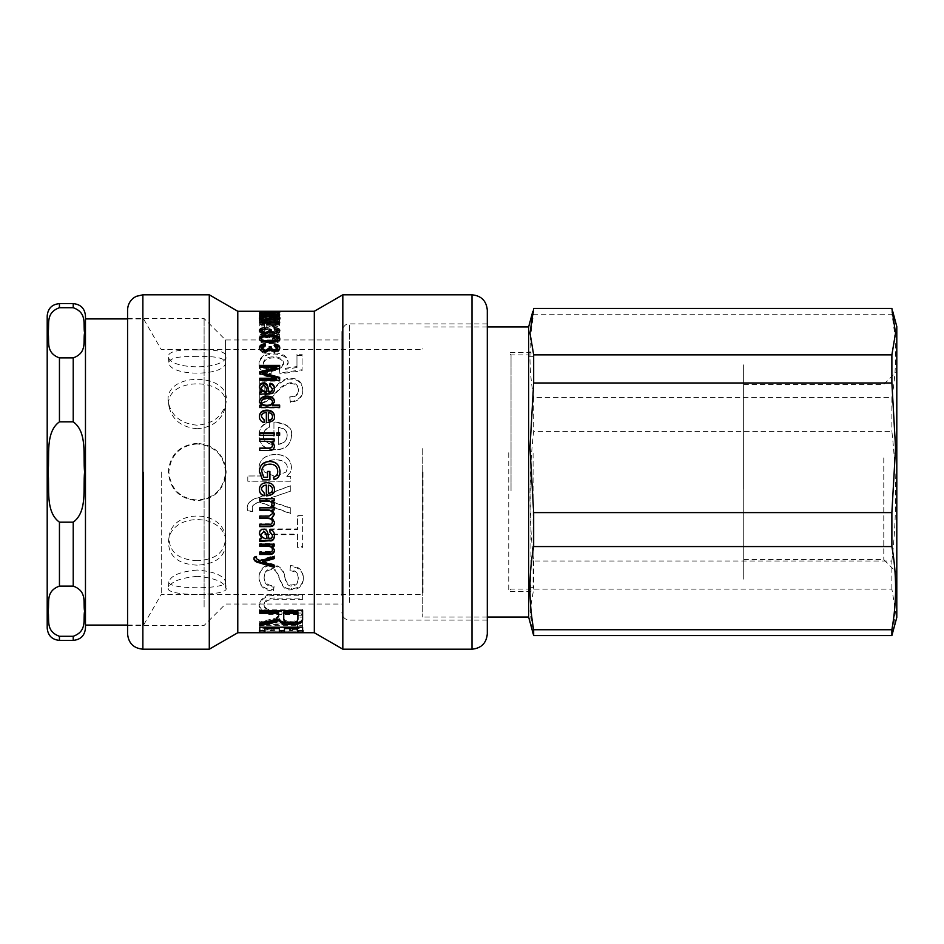<?xml version="1.0" encoding="UTF-8"?>
<svg xmlns="http://www.w3.org/2000/svg" width="944" height="944" viewBox="0 0 944 944"><rect width="100%" height="100%" fill="white"/><g stroke="black" fill="none" stroke-linecap="round" stroke-linejoin="round"><path stroke-width="0.71" stroke-dasharray="4.72 3.54" d="M262.479 561.149L274.161 564.477L274.161 567.379M253.936 558.435L254.184 556.677L256.497 556.464L256.272 557.633L259.73 560.17L274.161 555.603L274.161 558.636M274.161 564.477L274.161 565.362M262.479 561.196L262.479 562.046M274.161 555.603L274.161 556.417M259.73 560.17L259.73 561.019M256.497 556.464L256.497 557.279M254.184 556.677L254.184 557.491M253.912 557.998L253.912 558.824M272.12 545.42L274.468 549.786M259.753 546.34L259.753 543.484L274.161 543.484L274.161 546.128M259.753 554.47L259.753 551.567L268.521 551.567C271.27 551.532 272.556 550.659 272.368 548.983M274.48 549.42L274.48 550.163M272.12 545.467L272.12 546.175M274.161 543.484L274.161 544.169M259.753 543.484L259.753 544.169M259.753 551.567L259.753 552.334M268.356 485.204L268.356 493.429M268.356 493.228C271.199 492.744 272.568 491.423 272.486 489.275M259.399 489.476L259.399 489.393C259.576 485.004 262.054 482.738 266.845 482.596C271.66 482.703 274.208 484.933 274.48 489.275L274.48 489.346M264.391 493.134L261.417 489.393M266.338 495.919L266.338 485.063M269.901 471.434L269.901 479.847M273.441 477.121L273.441 477.121C276.309 476.39 277.737 474.502 277.737 471.434L277.737 471.434C277.453 466.655 274.81 464.247 269.795 464.224C264.473 464.483 261.795 466.902 261.783 471.493L263.836 477.239L267.53 477.239L267.53 471.434M274.48 445.71L274.48 445.839C274.326 449.356 272.379 450.972 268.627 450.701L259.753 450.701L259.753 448.046M274.161 438.925L274.161 441.379L272.12 441.426M272.368 445.344C272.438 442.901 270.857 441.65 267.624 441.603L259.753 441.603L259.753 438.925M279.648 432.859L279.648 435.597L276.887 435.597L276.887 432.859M274.161 432.859L274.161 435.597L259.753 435.597L259.753 432.859M272.486 402.427C272.285 400.162 270.444 399.029 266.951 399.029C263.305 399.218 261.453 400.386 261.417 402.522M279.648 405.106L279.648 407.973L259.753 407.973L259.753 405.259M274.468 401.861L272.521 405.059M261.582 405.896L259.411 401.955M259.753 407.973L259.753 407.348M279.648 407.973L279.648 407.348M274.48 402.203L274.48 401.53M259.399 402.297L259.399 401.625M261.582 405.849L261.582 405.212M277.737 339.875C277.878 338.436 275.152 337.728 269.571 337.728C263.954 337.728 261.228 338.448 261.417 339.887M279.672 339.274L279.754 339.887C279.754 342.33 276.368 343.557 269.571 343.592C262.751 343.51 259.364 342.283 259.399 339.887L259.494 339.25M279.754 339.887L279.754 338.625M259.399 339.887L259.399 338.625M279.625 331.179L279.754 331.84C279.483 333.562 277.76 334.495 274.574 334.66L270.515 333.315L265.63 335.167C261.736 334.943 259.659 333.846 259.399 331.887L259.529 331.226M277.737 331.863L274.138 330.211L274.574 329.126L277.064 329.515M272.863 333.173L276.521 333.138M269.429 331.981L269.429 331.191M264.733 333.822L266.291 333.834M262.279 329.409L265.004 329.019L265.347 330.105L261.417 331.887M270.515 333.315L270.515 331.981M270.574 333.315L270.574 331.981M279.754 331.84L279.754 330.494M274.138 330.211L274.138 328.854M269.17 331.167L269.17 329.822M265.347 330.105L265.347 328.736M259.399 331.887L259.399 330.542M279.648 325.798L279.648 325.019L266.751 325.019L266.751 324.028L264.497 324.028L264.497 325.019L259.753 325.019L259.753 325.975L264.497 325.975L264.497 329.586L266.751 329.586L279.648 325.798L279.648 324.394L259.753 324.382L259.753 323.414L279.648 323.414L279.648 324.382L279.648 322.966M259.753 324.382L259.753 322.966M279.648 323.414L279.648 321.987M259.753 323.414L259.753 321.987M279.707 318.848L279.99 319.544C279.908 320.925 277.925 321.68 274.031 321.833L273.807 321.019L277.63 319.579L274.669 318.329L271.483 319.627C271.022 321.054 268.981 321.869 265.37 322.046C261.677 321.928 259.683 321.161 259.399 319.745L259.647 318.978M271.683 317.916L277.619 317.963M261.866 317.904L266.149 317.503L266.373 318.128C263.246 318.234 261.712 318.765 261.783 319.721L265.17 321.22L268.108 320.358M273.807 321.019L273.807 319.568M274.031 321.833L274.031 320.394M279.99 319.544L279.99 318.081M266.373 318.128L266.373 316.641M266.149 317.503L266.149 316.653M259.399 319.745L259.399 318.281M279.648 316.641L259.753 316.641L279.648 316.641L279.648 315.154L279.648 316.087M261.417 316.83L269.571 315.992L277.737 316.83C277.878 317.432 275.152 317.739 269.571 317.762C263.954 317.739 261.228 317.432 261.417 316.83L261.417 315.331L269.571 314.494C275.223 314.482 277.949 314.765 277.737 315.343C277.878 315.945 275.152 316.264 269.571 316.275C263.954 316.264 261.228 315.945 261.417 315.331M277.737 316.83L277.737 315.343M269.571 318.388C276.403 318.34 279.79 317.821 279.754 316.83C279.754 315.921 276.368 315.485 269.571 315.52C262.751 315.497 259.364 315.933 259.399 316.83C259.399 317.833 262.798 318.352 269.571 318.388L269.571 316.913C276.403 316.854 279.79 316.334 279.754 315.331C279.754 314.423 276.368 313.974 269.571 314.01C262.751 313.998 259.364 314.435 259.399 315.331C259.399 316.346 262.798 316.877 269.571 316.913M279.754 316.83L279.754 315.331M259.399 316.83L259.399 315.331M270.574 320.11L265.63 319.037C261.736 319.119 259.659 319.78 259.399 321.019C259.588 322.211 261.453 322.907 265.004 323.131L265.347 322.282L261.417 321.019L265.571 319.78L269.429 320.96L269.17 321.503L274.633 320.04L277.737 321.031L274.138 322.199L274.574 323.037C278.032 322.73 279.766 322.069 279.754 321.054C279.483 319.957 277.76 319.379 274.574 319.32L270.574 320.11L270.574 318.647L265.63 317.573C261.736 317.656 259.659 318.317 259.399 319.568C259.588 320.759 261.453 321.479 265.004 321.692L265.347 320.842L261.417 319.568L265.571 318.317L269.429 319.509L269.17 320.063L274.633 318.576L277.737 319.579L274.138 320.759L274.574 321.609C278.032 321.302 279.766 320.63 279.754 319.603C279.483 318.494 277.76 317.904 274.574 317.857L270.574 318.647M270.515 320.11L270.515 318.647M279.754 321.054L279.754 319.603M274.574 323.037L274.574 321.609M274.138 322.199L274.138 320.759M277.737 321.031L277.737 319.579M271.317 321.408L271.317 319.969M269.17 321.503L269.17 320.063M269.429 320.96L269.429 319.509M261.417 321.019L261.417 319.568M265.347 322.282L265.347 320.842M265.004 323.131L265.004 321.692M259.399 321.019L259.399 319.568M278.279 427.467C284.404 428.458 287.365 431.231 287.177 435.762C286.823 440.801 283.861 443.68 278.279 444.388L278.279 427.042C284.404 428.045 287.365 430.83 287.177 435.408C286.823 440.506 283.861 443.409 278.279 444.128L278.279 427.042M291.484 435.762C292.758 428.151 286.917 423.679 273.937 422.346L273.937 444.695C266.987 443.94 263.459 440.883 263.352 435.491C263.341 431.644 265.465 429.024 269.736 427.656L269.075 422.534C262.479 424.293 259.116 428.611 259.01 435.491C259.388 444.801 264.721 449.627 275.034 449.946C285.395 449.686 290.882 444.954 291.484 435.762L291.484 435.408C292.758 427.726 286.917 423.207 273.937 421.874L273.937 444.435C266.987 443.68 263.459 440.577 263.352 435.149C263.341 431.255 265.465 428.611 269.736 427.231L269.075 422.062C262.479 423.832 259.116 428.198 259.01 435.149C259.388 444.541 264.721 449.403 275.034 449.733C285.395 449.474 290.882 444.695 291.484 435.408M283.766 611.972L283.766 618.709M283.766 617.305C283.578 619.996 285.949 621.317 290.894 621.258C295.189 621.4 297.537 620.267 297.915 617.86L297.915 619.264M297.915 617.86L297.915 611.972M259.753 613.317L259.753 609.199L302.611 609.199L302.611 619.17M259.753 632.409L259.753 622.025L276.108 617.954L278.669 614.957L278.669 611.972M302.611 609.199L302.611 610.52M259.753 609.199L259.753 610.52M278.669 614.957L278.669 616.326M259.753 622.025L259.753 623.465M279.341 632.22L279.341 627.087L264.839 627.087L264.839 632.409M297.561 632.338L297.561 627.087L284.427 627.087L284.427 632.22M259.753 627.205L259.753 625.719L302.611 625.719L302.611 632.338M302.611 625.719L302.611 627.205M274.798 628.763L273.347 627.689C263.754 628.409 258.975 629.318 259.01 630.403L266.739 631.206L295.625 631.206L303.354 630.391C303.26 629.365 299.095 628.515 290.858 627.843L289.525 628.869C295.496 629.247 298.481 629.754 298.493 630.403C298.009 631.088 292.357 631.359 281.536 631.194C269.689 631.324 263.801 631.076 263.86 630.45C263.848 629.695 267.494 629.141 274.798 628.763L274.798 630.273L273.347 629.188C263.754 629.919 258.975 630.828 259.01 631.925L266.739 632.74M273.347 627.689L273.347 629.188M263.86 630.45L263.86 631.973C263.848 631.217 267.494 630.651 274.798 630.273M273.288 632.704L263.86 631.973M298.493 630.403L298.493 631.925L289.336 632.704M289.525 628.869L289.525 630.38C295.496 630.757 298.481 631.276 298.493 631.925M290.858 627.843L290.858 629.329L289.525 630.38M303.354 630.391L303.354 631.925C303.26 630.875 299.095 630.014 290.858 629.329M295.625 632.74L303.354 631.925M259.01 630.403L259.01 631.925M302.611 615.736L297.561 615.736L297.561 621.211L259.753 621.211L259.753 623.075L297.561 623.075L297.561 626.887L302.611 626.887L302.611 615.736L302.611 617.116L297.561 617.116L297.561 622.651L259.753 622.651L259.753 624.527L297.561 624.527L297.561 628.374L302.611 628.374L302.611 617.116M297.561 615.736L297.561 617.116M302.611 626.887L302.611 628.374M297.561 626.887L297.561 628.374M297.561 623.075L297.561 624.527M259.753 623.075L259.753 624.527M259.753 621.211L259.753 622.651M297.561 621.211L297.561 622.651M302.611 594.578L277.807 594.578C268.049 593.257 261.783 596.573 259.01 604.514C261.004 611.476 267.27 614.32 277.807 613.045L302.611 613.045L302.611 610.355L277.925 610.355C269.937 611.181 265.335 609.317 264.131 604.762C264.426 599.7 269.028 597.481 277.925 598.107L302.611 598.107L302.611 594.578L302.611 595.747L277.807 595.747C268.049 594.425 261.783 597.764 259.01 605.788C261.004 612.821 267.27 615.689 277.807 614.402L302.611 614.402L302.611 611.688L277.925 611.688C269.937 612.526 265.335 610.638 264.131 606.048C264.426 600.927 269.028 598.697 277.925 599.322L302.611 599.322L302.611 595.747M302.611 598.107L302.611 599.322M264.131 604.762L264.131 606.048M302.611 610.355L302.611 611.688M302.611 613.045L302.611 614.402M259.01 604.514L259.01 605.788M290.504 565.55L290.032 569.869C295.519 570.247 298.257 572.89 298.257 577.763C298.221 582.306 296.097 584.678 291.873 584.902C288.628 585.363 286.339 582.896 285.017 577.504C284.026 569.657 279.636 565.303 271.86 564.453C263.883 565.031 259.6 569.149 259.01 576.808C259.541 585.433 264.391 589.74 273.536 589.717L274.008 586.071C267.27 585.386 263.978 582.354 264.131 576.985C264.32 571.875 266.751 569.161 271.424 568.819C280.333 566.447 278.256 591.522 291.484 588.584C298.859 588.454 302.823 584.902 303.354 577.94C303.177 570.4 298.894 566.27 290.504 565.55L290.032 570.801C295.519 571.191 298.257 573.858 298.257 578.778C298.221 583.368 296.097 585.764 291.873 585.988C288.628 586.46 286.339 583.97 285.017 578.519C284.026 570.601 279.636 566.199 271.86 565.338C263.883 565.916 259.6 570.082 259.01 577.811C259.541 586.531 264.391 590.873 273.536 590.85L274.008 587.168C267.27 586.472 263.978 583.416 264.131 577.988C264.32 572.843 266.751 570.093 271.424 569.751C280.333 567.356 278.256 592.667 291.484 589.705C298.859 589.575 302.823 585.988 303.354 578.955C303.177 571.344 298.894 567.179 290.504 566.447M290.032 569.869L290.032 570.801M303.354 577.94L303.354 578.955M264.131 576.985L264.131 577.988M274.008 586.071L274.008 587.168M273.536 589.717L273.536 590.85M259.01 576.808L259.01 577.811M298.257 577.763L298.257 578.778M302.611 515.589L297.561 515.589L297.561 528.923L259.753 528.923L259.753 534.139L297.561 534.139L297.561 546.706L302.611 546.706L302.611 515.589L297.561 516.014L297.561 529.466L259.753 529.466L259.753 534.729L297.561 534.729L297.561 547.426L302.611 547.426L302.611 516.014M302.611 546.706L302.611 547.426M297.561 546.706L297.561 547.426M297.561 534.139L297.561 534.729M259.753 534.139L259.753 534.729M290.776 490.892L290.776 485.605L259.01 497.346C251.564 499.116 247.611 502.491 247.175 507.471L247.765 510.763L252.732 511.282L252.26 508.379C251.93 505.3 254.408 503.176 259.706 502.007L290.776 513.383L290.776 507.966L265.63 499.529L290.776 491.069L290.776 485.735L259.01 497.594C251.564 499.376 247.611 502.786 247.175 507.813L247.765 511.129L252.732 511.66L252.26 508.733C251.93 505.63 254.408 503.482 259.706 502.291L290.776 513.784L290.776 508.309L265.63 499.789L290.776 491.069M275.07 476.46L264.355 472L263.352 468.153C263.376 462.961 267.423 460.153 275.495 459.787C283.271 460.117 287.224 462.855 287.365 468L286.103 472L275.07 476.46L264.355 472L263.352 468.153C263.376 462.867 267.423 460.047 275.495 459.669C283.271 459.999 287.224 462.772 287.365 467.964L286.103 472L275.07 476.496M286.787 476.425L290.622 472L291.484 467.54C290.905 459.15 285.584 454.807 275.495 454.489C264.957 455.173 259.458 459.645 259.01 467.882L259.848 472L262.998 475.953L247.8 475.953L247.8 481.145L290.776 481.145L290.776 476.425L286.787 476.342L290.622 472L291.484 467.492C290.905 459.032 285.584 454.642 275.495 454.324C264.957 455.02 259.458 459.527 259.01 467.846L259.848 472L262.998 475.988L247.8 475.988L247.8 481.239L290.776 481.239L290.776 476.46L286.787 476.46M264.839 379.063L259.753 379.063L259.753 403.241C263.99 403.737 269.547 400.232 276.403 392.728C281.005 387.241 285.879 384.173 291.012 383.535C295.673 383.819 298.174 386.084 298.493 390.32C298.493 394.734 295.602 397.141 289.796 397.554L290.422 402.333C298.587 401.306 302.729 397.271 302.847 390.226C302.151 382.969 298.174 379.287 290.894 379.169C286.327 378.273 279.766 382.367 271.223 391.453L264.839 396.775L264.839 378.178L259.753 378.178L259.753 402.581C263.99 403.088 269.547 399.548 276.403 391.972C281.005 386.426 285.879 383.323 291.012 382.686C295.673 382.969 298.174 385.258 298.493 389.542C298.493 393.99 295.602 396.421 289.796 396.846L290.422 401.66C298.587 400.634 302.729 396.551 302.847 389.435C302.151 382.119 298.174 378.402 290.894 378.273C286.327 377.376 279.766 381.506 271.223 390.686L264.839 396.043L264.839 378.178M259.753 379.063L259.753 378.178M264.839 396.775L264.839 396.043M302.847 390.226L302.847 389.435M290.422 402.333L290.422 401.66M289.796 397.554L289.796 396.846M298.493 390.32L298.493 389.542M259.753 403.241L259.753 402.581M296.971 367.535L285.525 369.281L288.191 363.275C287.778 357.599 283.153 354.507 274.326 354.024C264.957 354.248 259.848 357.646 259.01 364.219C259.057 370.001 263.057 373.47 270.999 374.65L271.424 370.378C266.019 369.552 263.329 367.499 263.352 364.219C263.883 360.148 267.376 358.036 273.819 357.847C280.061 358.059 283.294 360.207 283.53 364.301L279.412 370.107L280.002 373.942L302.068 370.709L302.068 355.381L296.971 355.381L296.971 367.535L296.971 366.532L285.525 368.29L288.191 362.225C287.778 356.502 283.153 353.386 274.326 352.891C264.957 353.115 259.848 356.549 259.01 363.18C259.057 369.01 263.057 372.526 270.999 373.718L271.424 369.399C266.019 368.561 263.329 366.484 263.352 363.18C263.883 359.074 267.376 356.938 273.819 356.749C280.061 356.962 283.294 359.133 283.53 363.263L279.412 369.128L280.002 372.998L302.068 369.729L302.068 354.26L296.971 354.26L296.971 366.532M285.525 369.281L285.525 368.29M296.971 355.381L296.971 354.26M302.068 355.381L302.068 354.26M302.068 370.709L302.068 369.729M280.002 373.942L280.002 372.998M279.412 370.107L279.412 369.128M283.53 364.301L283.53 363.263M263.352 364.219L263.352 363.18M271.424 370.378L271.424 369.399M270.999 374.65L270.999 373.718M259.01 364.219L259.01 363.18M288.191 363.275L288.191 362.225M279.754 335.899L259.753 335.899L259.753 337.161L275.318 337.161L272.368 339.816L274.739 339.816L279.754 336.713L279.754 334.589L259.753 334.589L259.753 335.863L259.753 334.589M279.754 336.713L279.754 334.589M274.739 339.816L274.739 338.542L279.754 335.415M272.368 339.816L272.368 338.542L274.739 338.542M275.318 337.161L275.318 335.863L272.368 338.542M259.753 337.161L259.753 335.863L275.318 335.863M262.526 330.884L259.753 330.884L259.753 332.182L262.526 332.182L262.526 329.527L259.753 329.527L259.753 330.837L262.526 330.837L262.526 329.527M259.753 330.884L259.753 329.527M262.526 332.182L262.526 330.837M259.753 332.182L259.753 330.837M266.751 325.975L275.742 325.975L266.751 328.536L266.751 324.571L275.742 324.571L266.751 327.155L266.751 324.571M266.751 328.536L266.751 327.155M264.497 324.028L264.497 322.6L264.497 323.615L259.753 323.615L259.753 324.571L264.497 324.571L264.497 328.217L279.648 324.394L279.648 323.615L266.751 323.615L266.751 322.6L264.497 322.6M266.751 324.028L266.751 322.6M266.751 325.019L266.751 323.615M279.648 325.019L279.648 323.615M266.751 329.586L266.751 328.217M264.497 329.586L264.497 328.217M264.497 325.975L264.497 324.571M259.753 325.975L259.753 324.571M259.753 325.019L259.753 323.615M264.497 325.019L264.497 323.615M277.029 314.423L271.719 314.588L272.958 314.069L266.515 313.408L259.399 314.151L264.969 315.095L261.417 314.151L266.279 313.668L270.786 314.151L269.158 315.025L279.4 314.718L279.4 313.502L277.029 313.502L277.029 314.423L277.029 312.912L271.719 313.066L272.958 312.547L266.515 311.886L259.399 312.629L264.969 313.585L261.417 312.629L266.279 312.145L270.786 312.641L269.158 313.514L279.4 313.207L279.4 311.98L277.029 311.98L277.029 312.912M271.719 314.588L271.719 313.066M277.029 313.502L277.029 311.98M279.4 313.502L279.4 311.98M279.4 314.718L279.4 313.207M269.158 315.025L269.158 313.514M268.875 314.659L268.875 313.148M270.786 314.151L270.786 312.641M261.417 314.151L261.417 312.629M265.17 314.682L265.17 313.172M264.969 315.095L264.969 313.585M259.399 314.151L259.399 312.629M272.958 314.069L272.958 312.547M268.19 312.83L265.736 312.83L268.19 312.853L268.19 311.296L268.19 312.853L265.736 312.794L265.736 311.331L268.19 311.331M265.736 312.83L265.736 311.331M267.895 314.588L277.571 314.116L267.895 313.727L267.895 314.588L267.895 313.514M267.895 313.727L267.895 312.204M267.895 313.467L279.648 314.305L259.753 315.603L265.807 314.706L265.807 313.644L259.753 313.219L265.807 313.396M259.753 315.603L259.753 314.104M265.807 314.706L265.807 312.122M259.753 315.084L259.753 313.573M279.695 348.289L279.754 348.867C279.483 351.144 277.76 352.395 274.574 352.584L270.515 350.814L265.63 353.257C261.736 352.962 259.659 351.522 259.399 348.938L259.458 348.336M277.737 348.902L274.138 346.684L274.574 345.197M269.429 349.044L269.429 347.994M265.004 345.044L265.347 346.519L261.417 348.938M270.515 350.814L270.515 349.646M270.574 350.814L270.574 349.646M279.754 348.867L279.754 347.675M274.138 346.684L274.138 345.469M269.17 347.97L269.17 346.778M265.347 346.519L265.347 345.315M259.399 348.938L259.399 347.746M279.648 377.423L279.648 381.152L259.753 381.152L259.753 378.237M279.648 365.399L279.648 369.364L262.621 373.73L262.621 372.738M276.686 368.337L259.753 368.278L259.753 365.399M276.415 379.134L259.753 374.532L259.753 371.735M259.753 381.152L259.753 380.267M279.648 381.152L279.648 380.267M279.648 369.364L279.648 368.384M259.753 368.278L259.753 367.287M276.686 368.278L276.686 367.287M259.753 374.532L259.753 373.6M276.415 379.087L276.415 378.19M266.975 392.197C266.739 388.999 265.63 386.898 263.624 385.907L261.335 388.338M274.48 389.152L274.48 389.53C274.208 393.377 272.403 394.97 269.064 394.309L259.753 394.993L259.753 392.008M272.486 389.223L269.854 385.27M261.535 392.338L259.423 387.429M259.753 394.993L259.753 394.25M274.48 389.53L274.48 388.739M269.736 386.072L269.736 385.246M259.399 387.842L259.399 387.028M272.486 416.977C272.32 414.735 270.94 413.46 268.356 413.153L268.356 420.729M274.48 416.693L274.48 416.977C275.082 420.41 272.356 422.452 266.338 423.089L266.338 413.024C263.105 413.342 261.476 414.699 261.417 417.095M264.332 420.623L264.084 422.995C261.016 422.169 259.458 420.198 259.399 417.095L259.411 416.823M271.99 500.969L274.48 503.836M259.753 501.134L259.753 498.479L274.161 498.479L274.161 500.922M271.612 505.347L271.99 503.565M271.955 517.701L274.48 522.162M272.155 510.031L274.48 514.008M259.753 510.22L259.753 507.494L274.161 507.494L274.161 509.972M259.753 518.492L259.753 515.707L269.123 515.707L272.368 513.312M259.753 526.622L259.753 523.802L268.839 523.802C270.904 524.144 272.073 523.342 272.368 521.383M261.335 533.785C261.181 536.251 262.774 537.632 266.102 537.903L266.975 537.903M269.807 531.33L270.043 529.1C273.005 529.608 274.48 531.602 274.48 535.071L274.48 535.39M259.411 533.537L259.399 533.254C259.541 530.339 260.933 528.829 263.565 528.711C265.996 528.546 267.494 530.28 268.061 533.926L268.898 537.903C271.14 538.399 272.332 537.337 272.486 534.741M259.753 541.478L259.753 538.517L261.535 538.056M274.48 535.071L274.48 535.685M268.898 537.903L268.898 538.54M268.061 533.926L268.061 534.528M259.399 533.254L259.399 533.844M259.753 538.517L259.753 539.154M314.328 632.74L314.328 311.26M237.782 632.74L237.782 311.26M127.57 633.884L127.57 310.116M209.285 649.189L209.285 294.811M127.57 607.051L127.57 318.541L127.57 607.051M487.305 310.116L487.305 633.884M342.825 649.189L342.825 294.811M487.305 602.331L487.305 323.898L487.305 602.331M341.881 595.605L341.881 331.545L341.881 595.605M341.881 588.195L341.881 339.97L341.881 588.195M225.545 588.195L225.545 339.97L225.545 588.195M204.105 607.051L204.105 318.541L204.105 607.051M743.636 489.287L743.636 364.844L743.636 489.287M197.225 443.928C180.044 445.533 170.593 454.89 168.846 472C170.593 489.11 180.044 498.467 197.225 500.072C214.394 498.467 223.846 489.11 225.592 472C223.846 454.89 214.394 445.533 197.225 443.928M197.225 356.62C179.655 355.982 170.203 357.87 168.858 362.248C168.268 376.762 226.171 376.762 225.581 362.248C224.235 357.87 214.784 355.982 197.225 356.62M197.225 428.753C181.661 427.313 172.28 419.997 169.059 406.805C162.734 376.172 231.705 376.172 225.38 406.805C222.159 419.997 212.778 427.313 197.225 428.753M197.225 560.665C178.392 559.745 169.011 551.921 169.059 537.195C171.419 508.993 223.02 508.993 225.38 537.195C225.427 551.921 216.046 559.745 197.225 560.665M197.225 570.034C180.434 571.533 170.982 575.439 168.858 581.752C166.203 589.74 228.236 589.74 225.581 581.752C223.457 575.439 214.005 571.533 197.225 570.034M422.251 472L422.251 595.227L422.251 472M423.018 472L423.018 594.46L423.018 472M892.776 632.421L895.549 610.945L891.879 589.127L533.667 589.127L529.997 610.945L532.758 632.421M891.879 561.019C896.824 517.808 896.824 474.608 891.879 431.396L533.667 431.396C528.723 474.608 528.723 517.808 533.667 561.019L891.879 561.019L891.879 589.127M891.879 397.436C896.824 369.718 896.824 341.999 891.879 314.269L533.667 314.269C528.723 341.999 528.723 369.718 533.667 397.436L891.879 397.436L891.879 431.396M528.64 326.954L528.64 617.046M533.667 308.417L533.667 314.269M533.667 397.436L533.667 431.396M533.667 561.019L533.667 589.127M891.879 308.417L891.879 314.269M896.8 326.577L896.8 617.423M422.251 448.601L422.251 617.046L422.251 448.601M883.785 457.864L883.785 559.603L883.785 457.864M896.8 455.763L896.8 572.607L896.8 455.763M743.719 457.864L743.719 559.603L743.719 457.864M743.719 454.713L743.719 579.156L743.719 454.713M197.225 576.371C180.08 577.87 170.427 581.811 168.268 588.218C165.542 596.502 228.896 596.502 226.171 588.218C224.011 581.811 214.359 577.87 197.225 576.371M197.225 565.173C177.991 564.205 168.41 556.193 168.469 541.136C170.876 512.415 223.563 512.415 225.97 541.136C226.029 556.193 216.447 564.205 197.225 565.173M197.225 425.213C181.331 423.75 171.749 416.304 168.469 402.864C162.014 371.499 232.425 371.499 225.97 402.864C222.69 416.304 213.108 423.75 197.225 425.213M197.225 349.905C179.277 349.315 169.637 351.274 168.268 355.782C167.654 370.473 226.784 370.473 226.171 355.782C224.802 351.274 215.161 349.315 197.225 349.905M197.225 443.326C179.679 444.978 170.026 454.536 168.256 472C170.026 489.464 179.679 499.022 197.225 500.674C214.76 499.022 224.412 489.464 226.182 472C224.412 454.536 214.76 444.978 197.225 443.326M59.448 307.709C45.076 312.901 49.725 324.736 48.097 332.795C49.725 340.855 45.076 352.702 59.448 357.894L73.219 357.894C87.591 352.702 82.942 340.855 84.582 332.795C82.942 324.736 87.591 312.901 73.219 307.709L59.448 307.709L59.448 303.614M59.448 421.815C45.076 432.199 49.725 455.881 48.097 472C49.725 488.119 45.076 511.801 59.448 522.185L73.219 522.185C87.591 511.801 82.942 488.119 84.582 472C82.942 455.881 87.591 432.199 73.219 421.815L59.448 421.815L59.448 357.894M59.448 586.106C45.076 591.298 49.725 603.145 48.097 611.205C49.725 619.264 45.076 631.099 59.448 636.291L73.219 636.291C87.591 631.099 82.942 619.264 84.582 611.205C82.942 603.145 87.591 591.298 73.219 586.106L59.448 586.106L59.448 522.185M85.467 315.862L85.467 628.138M47.2 628.138L47.2 315.862M85.467 472L85.467 625.081L85.467 472M143.571 472L143.571 625.081L143.571 472M161.247 472L161.247 594.46L161.247 472M530.941 452.742L530.941 591.404L530.941 452.742M508.745 452.742L508.745 591.404L508.745 452.742M533.1 453.344L533.1 587.664L533.1 453.344M511.034 490.892L511.034 354.897L511.034 490.892M528.64 472L528.64 589.103L528.64 472M265.476 561.904L265.476 562.766M268.521 551.567L268.521 552.334M266.951 399.029L266.951 398.321M269.571 337.728L269.571 336.442M269.571 343.592L269.571 342.353M274.574 334.66L274.574 333.338M265.63 335.167L265.63 333.857M274.48 317.703L274.48 316.842M265.17 321.22L265.17 320.606M265.37 322.046L265.37 320.606M271.483 319.627L271.483 318.163M274.669 318.329L274.669 316.842M269.571 317.762L269.571 316.275M269.571 315.992L269.571 314.494M269.571 315.52L269.571 314.01M274.574 319.32L274.574 317.857M274.633 320.04L274.633 318.576M265.571 319.78L265.571 318.317M265.63 319.037L265.63 317.573M290.894 621.258L290.894 622.698M281.536 631.194L281.536 632.681M281.489 631.158L281.489 632.681M277.807 594.578L277.807 595.747M277.925 598.107L277.925 599.322M277.925 610.355L277.925 611.688M277.807 613.045L277.807 614.402M291.484 588.584L291.484 589.705M271.424 568.819L271.424 569.751M271.86 564.453L271.86 565.338M285.017 577.504L285.017 578.519M291.873 584.902L291.873 585.988M271.223 391.453L271.223 390.686M290.894 379.169L290.894 378.273M291.012 383.535L291.012 382.686M276.403 392.728L276.403 391.972M273.819 357.847L273.819 356.749M274.326 354.024L274.326 352.891M266.279 313.668L266.279 312.145M266.515 313.408L266.515 311.886M273.866 313.974L273.866 312.464M274.574 352.584L274.574 351.439M265.63 353.257L265.63 352.112M265.571 372.974L265.571 372.03M263.624 385.907L263.624 385.081M265.771 394.309L265.771 393.565M269.064 394.309L269.064 393.565M266.102 537.903L266.102 538.54M268.403 536.015L268.403 536.629M142.874 294.811L142.874 649.189M472 649.189L472 294.811M349.54 602.331L349.54 323.898L349.54 602.331M73.219 640.386L73.219 636.291M73.219 586.106L73.219 522.185M73.219 421.815L73.219 357.894M73.219 307.709L73.219 303.614M59.448 636.291L59.448 640.386M266.739 631.206L295.625 631.206M487.305 620.102L349.54 620.102C344.926 619.701 342.377 617.14 341.881 612.455M487.305 323.898L349.54 323.898C345.929 323.438 343.38 325.987 341.881 331.545M127.57 625.459L204.105 625.459L225.545 604.03L341.881 604.03M127.57 318.541L204.105 318.541L225.545 339.97L341.881 339.97M127.57 318.919L143.571 318.919L161.247 349.54L423.018 349.54L422.251 348.773M127.57 625.081L143.571 625.081L161.247 594.46L423.018 594.46L422.251 595.227M743.719 559.603L883.785 559.603L896.8 572.607M743.719 384.397L883.785 384.397L896.8 371.393M487.305 326.954L422.251 326.954M487.305 617.046L422.251 617.046M168.858 581.752L168.268 588.218M225.581 581.752L226.171 588.218M169.059 537.195L168.469 541.136M225.38 537.195L225.97 541.136M225.38 406.805L225.97 402.864M169.059 406.805L168.469 402.864M225.581 362.248L226.171 355.782M168.858 362.248L168.268 355.782M528.64 356.336L533.1 356.336L530.941 352.596L508.745 352.596L511.034 354.897L528.64 354.897M528.64 587.664L533.1 587.664L530.941 591.404L508.745 591.404L511.034 589.103L528.64 589.103"/><path stroke-width="1.42" d="M274.161 557.81L262.479 561.149L262.479 562.046L274.161 565.362L274.161 567.379L259.399 562.86C255.942 562.176 254.113 560.83 253.912 558.824L254.184 557.491L256.497 557.279L256.272 558.459L259.73 561.019L274.161 556.417L274.161 558.636L262.479 561.999M256.497 556.464L256.272 558.459M274.161 566.471L259.399 561.999C255.942 561.314 254.113 559.981 253.912 557.998M259.399 561.999L259.399 562.86M259.517 562.01L259.517 562.872M274.48 549.42C274.326 552.511 272.379 553.927 268.627 553.68L259.753 553.68M274.161 545.42L272.12 545.42L272.12 546.175L274.48 550.163C274.326 553.29 272.379 554.718 268.627 554.47L259.753 554.47L259.753 552.334L268.521 552.334C271.27 552.287 272.556 551.426 272.368 549.727C272.438 547.52 270.857 546.387 267.624 546.34L259.753 546.34L259.753 544.169L274.161 544.169L274.161 546.128L272.12 546.128M272.368 549.727L272.368 548.983C272.438 546.8 270.857 545.679 267.624 545.632L259.753 545.632M268.356 485.334L268.356 493.429C271.199 492.945 272.568 491.612 272.486 489.44C272.32 487.033 270.94 485.664 268.356 485.334L268.356 485.204C270.94 485.535 272.32 486.892 272.486 489.275L272.486 489.44M274.48 489.275C275.082 492.898 272.356 495.034 266.338 495.683M264.391 493.134L264.084 495.6C261.016 494.739 259.458 492.674 259.399 489.393M266.338 485.181L266.338 485.063C263.105 485.405 261.476 486.856 261.417 489.393L264.391 493.334L264.084 495.824C261.016 494.963 259.458 492.874 259.399 489.57C259.576 485.133 262.054 482.844 266.845 482.703C271.66 482.809 274.208 485.063 274.48 489.44C275.082 493.098 272.356 495.258 266.338 495.919L266.338 485.181C263.105 485.535 261.476 486.998 261.417 489.57M269.901 479.776L262.526 479.776L259.399 471.611C259.718 465.227 263.128 461.864 269.63 461.533C276.026 461.616 279.483 464.92 279.99 471.434C279.99 475.859 278.032 478.525 274.102 479.469L273.441 477.121M274.102 479.469L273.441 477.18C276.309 476.437 277.737 474.525 277.737 471.434L277.737 471.434C277.453 466.607 274.81 464.177 269.795 464.153C264.473 464.413 261.795 466.855 261.783 471.481L263.836 477.286L267.53 477.286L267.53 471.434L269.901 471.434L269.901 479.847L262.526 479.847L259.399 471.611C259.718 465.156 263.128 461.769 269.63 461.427C276.026 461.51 279.483 464.849 279.99 471.434L279.979 472M267.53 471.434L269.901 471.434M279.99 471.434L279.99 471.434C279.99 475.894 278.032 478.596 274.102 479.54M259.753 448.282L268.521 448.282C271.27 448.223 272.556 447.244 272.368 445.344L272.368 445.084C272.438 442.618 270.857 441.367 267.624 441.308L259.753 441.308L259.753 438.925L274.161 438.925L274.161 441.084L272.12 441.426L274.48 445.839M259.753 439.243L274.161 439.243M272.12 441.131L274.48 445.592C274.326 449.143 272.379 450.772 268.627 450.5L259.753 450.5L259.753 448.046L268.521 448.046C271.27 447.999 272.556 447.008 272.368 445.084M276.887 433.237L279.648 433.39M279.648 435.243L276.887 435.243L276.887 432.859L279.648 432.859L279.648 435.243M259.753 433.237L274.161 433.237M274.161 435.243L259.753 435.243L259.753 432.859L274.161 432.859L274.161 435.243M272.486 401.755L272.486 402.427C272.32 404.728 270.409 405.896 266.739 405.944C263.175 405.755 261.405 404.61 261.417 402.522L261.417 401.849C261.405 403.961 263.175 405.118 266.739 405.306C270.409 405.259 272.32 404.079 272.486 401.755C272.285 399.465 270.444 398.321 266.951 398.321C263.305 398.521 261.453 399.701 261.417 401.849M272.521 405.696L279.648 405.743M259.399 402.297C259.683 398.899 262.208 397.07 266.951 396.822C271.789 396.987 274.303 398.781 274.48 402.203M259.753 405.896L261.582 405.896L261.582 405.212L259.399 401.625C259.683 398.191 262.208 396.35 266.951 396.102C271.789 396.268 274.303 398.073 274.48 401.53L272.521 405.106L279.648 405.106L279.648 407.348L259.753 407.348L259.753 405.259L261.582 405.259M272.521 405.743L272.521 405.106M277.737 338.601L277.737 339.875C277.949 341.374 275.223 342.129 269.571 342.129C263.966 342.117 261.252 341.362 261.417 339.887L261.417 338.625C261.252 340.111 263.966 340.867 269.571 340.89C275.223 340.878 277.949 340.111 277.737 338.601C277.878 337.15 275.152 336.43 269.571 336.442C263.954 336.43 261.228 337.161 261.417 338.625M259.399 339.887C259.399 337.551 262.798 336.394 269.571 336.418C276.403 336.43 279.79 337.586 279.754 339.887M269.571 335.12C276.403 335.132 279.79 336.3 279.754 338.625C279.754 341.079 276.368 342.33 269.571 342.353C262.751 342.283 259.364 341.032 259.399 338.625C259.399 336.253 262.798 335.085 269.571 335.12L269.571 336.418M277.064 329.515L279.625 331.179M276.521 333.138L277.737 330.518L274.138 328.854L274.574 327.757C278.032 328.099 279.766 329.008 279.754 330.494C279.483 332.229 277.76 333.173 274.574 333.338L270.515 331.981L265.63 333.857C261.736 333.621 259.659 332.512 259.399 330.542C259.588 328.831 261.453 327.863 265.004 327.639L265.347 328.736L261.417 330.542L265.571 332.536L269.429 330.636L269.17 329.822L271.317 329.952C270.987 331.084 272.084 331.792 274.633 332.087L277.737 330.518M269.17 331.167L271.317 331.309L272.863 333.173M261.417 330.542L261.417 331.887L265.571 333.857L269.429 331.981L269.429 330.636M259.529 331.226L262.279 329.409M274.574 328.89L274.574 327.757M271.317 331.309L271.317 329.952M265.004 328.772L265.004 327.639M279.648 322.966L259.753 322.966L259.753 321.987L279.648 321.987L279.648 322.966M277.619 317.963L279.707 318.848M268.108 320.358L271.683 317.916M266.149 316.653L266.149 316.028L266.373 316.641C263.246 316.747 261.712 317.29 261.783 318.258L261.936 320.205M259.647 318.978L261.866 317.904M277.512 320.004L277.63 318.116L274.669 316.842L271.483 318.163C271.022 319.603 268.981 320.429 265.37 320.606C261.677 320.476 259.683 319.709 259.399 318.281C259.647 316.747 261.901 315.992 266.149 316.028M261.783 318.258L265.17 319.768L274.48 316.216C277.914 316.216 279.743 316.842 279.99 318.081C279.908 319.473 277.925 320.24 274.031 320.394L273.807 319.568L277.63 318.116M279.648 315.154L259.753 315.154L279.648 314.588M297.915 613.317L297.915 611.972L283.766 611.972L283.766 618.709C283.578 621.423 285.949 622.745 290.894 622.698C295.189 622.839 297.537 621.695 297.915 619.264L297.915 613.317L283.766 613.317M302.611 617.765C302.953 621.447 299.047 623.252 290.894 623.182C284.333 623.264 280.474 621.884 279.341 619.028L271.424 621.907L259.753 624.244L259.753 623.465L276.108 619.358L278.669 616.326L278.669 613.317L259.753 613.317L259.753 610.52L302.611 610.52L302.611 619.17C302.953 622.887 299.047 624.704 290.894 624.633C284.333 624.716 280.474 623.323 279.341 620.444L271.424 623.347L259.753 625.707L259.753 623.465M278.669 613.317L278.669 611.972L259.753 611.972M279.223 619.028L279.223 620.444M279.341 619.028L279.341 620.444M264.839 630.875L259.753 630.875M284.427 630.686L279.341 630.686M302.611 630.816L297.561 630.816M264.839 632.409L259.753 632.409L259.753 627.205L302.611 627.205L302.611 632.338L297.561 632.338L297.561 628.586L284.427 628.586L284.427 632.22L279.341 632.22L279.341 628.586L264.839 628.586L264.839 632.409M264.839 627.205L264.839 628.586M279.341 627.205L279.341 628.586M284.427 627.205L284.427 628.586M297.561 627.205L297.561 628.586M289.336 632.704L273.288 632.704M314.328 632.74L314.328 311.26L237.782 311.26L237.782 632.74L314.328 632.74L342.825 649.189L472 649.189C481.298 648.28 486.396 643.183 487.305 633.884L487.305 310.116C486.396 300.817 481.298 295.72 472 294.811L472 649.189M267.895 313.514L277.571 312.594L267.895 312.204L267.895 313.078M265.807 313.396L267.895 313.467M279.648 312.783L259.753 314.104L265.807 313.196L265.807 312.122L259.753 311.685L279.648 312.417M274.48 345.504L274.574 345.197C278.032 345.669 279.766 346.896 279.754 348.867M269.17 347.97L271.317 348.147C270.987 349.634 272.084 350.578 274.633 350.967L277.737 348.902L277.737 347.711L274.138 345.469L274.574 343.97C278.032 344.454 279.766 345.693 279.754 347.675C279.483 349.988 277.76 351.239 274.574 351.439L270.515 349.646L265.63 352.112C261.736 351.817 259.659 350.366 259.399 347.746C259.588 345.445 261.453 344.135 265.004 343.817L265.347 345.315L261.417 347.746L265.571 350.389L269.429 347.864L269.17 346.778L271.317 346.955C270.987 348.466 272.084 349.41 274.633 349.799L277.737 347.711M261.417 347.746L261.417 348.938L265.571 351.546L269.429 349.044L269.429 347.864M259.399 348.938C259.588 346.649 261.453 345.351 265.004 345.044L265.075 345.351M274.574 345.197L274.574 343.97M271.317 348.147L271.317 346.955M265.004 345.044L265.004 343.817M259.753 372.691L276.686 368.337L276.686 367.287L259.753 367.287L259.753 365.399L279.648 365.399L279.648 368.384L262.621 372.738L262.621 373.73L279.648 378.332M259.753 368.278L259.753 366.414L279.648 366.414M259.753 379.134L276.415 379.087M262.621 372.786L279.648 377.423L279.648 380.267L259.753 380.267L259.753 378.237L276.415 378.237L259.753 373.6L259.753 371.735L276.686 367.346M276.415 379.134L276.415 378.237M261.335 387.524L261.335 388.338C261.181 390.627 262.774 391.925 266.102 392.197L266.975 391.43C266.739 388.196 265.63 386.084 263.624 385.081L261.335 387.524C261.181 389.848 262.774 391.146 266.102 391.43L266.975 391.43M269.736 386.072L270.043 384.078C273.005 384.503 274.48 386.32 274.48 389.53M259.399 387.842C259.541 385.187 260.933 383.819 263.565 383.736C265.996 383.559 267.494 385.14 268.061 388.468L268.898 392.197C271.14 392.645 272.332 391.654 272.486 389.223L269.736 385.246L270.043 383.24C273.005 383.665 274.48 385.506 274.48 388.739C274.208 392.621 272.403 394.238 269.064 393.565L259.753 394.25L259.753 392.008L261.535 391.571L259.399 387.028C259.541 384.361 260.933 382.981 263.565 382.886C265.996 382.709 267.494 384.302 268.061 387.665L268.898 391.43C271.14 391.89 272.332 390.887 272.486 388.432M259.753 392.775L261.535 392.338L261.535 391.571M270.043 384.078L270.043 383.24M268.898 392.197L268.898 391.43M268.061 388.468L268.061 387.665M272.486 416.446L272.486 416.977C272.568 419.006 271.199 420.257 268.356 420.729L268.356 420.233C271.199 419.761 272.568 418.499 272.486 416.446C272.32 414.18 270.94 412.894 268.356 412.587L268.356 420.233M259.399 417.095C259.576 412.965 262.054 410.852 266.845 410.734C271.66 410.817 274.208 412.906 274.48 416.977M261.417 416.564L264.391 420.151L264.084 422.534C261.016 421.685 259.458 419.702 259.399 416.564C259.576 412.398 262.054 410.262 266.845 410.144C271.66 410.227 274.208 412.327 274.48 416.446C275.082 419.915 272.356 421.968 266.338 422.617L266.338 412.457C263.105 412.776 261.476 414.145 261.417 416.564L264.391 420.646M274.48 503.671L273.701 506.102L271.459 505.288M274.161 500.65L271.99 500.65L274.48 503.978L273.701 506.432L271.459 505.618L271.99 503.872C271.907 502.066 270.35 501.158 267.317 501.134L259.753 501.134L259.753 498.739L274.161 498.739L274.161 500.922L271.99 500.922M271.99 503.872L271.99 503.565C271.907 501.783 270.35 500.875 267.317 500.863L259.753 500.863M274.48 521.914C274.48 524.711 272.875 526.103 269.642 526.103L259.753 526.103M274.48 513.796L271.955 517.701L274.48 522.386C274.48 525.218 272.875 526.622 269.642 526.622L259.753 526.622L259.753 524.298L268.839 524.298C270.904 524.652 272.073 523.837 272.368 521.855C272.462 519.825 271.034 518.693 268.12 518.492L259.753 518.492L259.753 516.132L269.123 516.132L272.368 513.713C272.651 511.53 270.928 510.362 267.223 510.22L259.753 510.22L259.753 507.837L274.161 507.837L274.161 509.972L272.155 510.031L274.48 514.209L271.955 518.138M274.161 509.618L272.155 509.972M272.368 513.713L272.368 513.312C272.651 511.152 270.928 509.996 267.223 509.854L259.753 509.854M272.368 521.855L272.368 521.383C272.462 519.365 271.034 518.256 268.12 518.044L259.753 518.044M261.335 534.375C261.181 536.876 262.774 538.257 266.102 538.54L266.975 538.54C266.739 535.106 265.63 532.829 263.624 531.696L261.335 534.375L263.624 531.696M263.624 531.13C265.63 532.251 266.739 534.505 266.975 537.903L266.975 538.54M274.48 535.071C274.208 539.154 272.403 540.829 269.064 540.11L259.753 540.818M259.399 533.254L261.535 538.056L259.399 533.844C259.541 530.906 260.933 529.372 263.565 529.265C265.996 529.088 267.494 530.847 268.061 534.528L268.898 538.54C271.14 539.036 272.332 537.974 272.486 535.342L269.736 531.319M272.486 535.342L269.736 531.885L270.043 529.655C273.005 530.162 274.48 532.168 274.48 535.685C274.208 539.803 272.403 541.49 269.064 540.77L259.753 541.478L259.753 539.154L261.535 538.694M127.57 614.461L127.57 633.884C128.478 643.183 133.576 648.28 142.874 649.189L142.874 294.811L136.137 296.369L133.399 298.092C129.623 301.207 127.676 305.219 127.57 310.116L127.57 614.461M142.874 294.811L209.285 294.811L209.285 649.189L142.874 649.189M314.328 311.26L342.825 294.811L342.825 649.189M891.879 546.564C896.824 574.282 896.824 602.001 891.879 629.731L533.667 629.731C528.723 602.001 528.723 574.282 533.667 546.564L891.879 546.564L891.879 512.604L533.667 512.604L529.985 447.786L533.667 382.981L533.667 354.873L529.997 333.055L533.667 308.417L891.879 308.417L895.549 333.055L891.879 354.873L533.667 354.873M532.758 311.579L528.64 326.954L528.64 617.046L533.667 635.583L891.879 635.583L896.8 617.423L896.8 326.577L892.776 311.579M533.667 635.583L533.667 629.731M533.667 546.564L533.667 512.604M533.667 382.981L891.879 382.981L891.879 354.873M891.879 382.981L895.561 447.786L891.879 512.604M891.879 635.583L891.879 629.731M59.448 357.894C45.076 352.702 49.725 340.855 48.097 332.795C49.725 324.736 45.076 312.901 59.448 307.709L73.219 307.709C87.591 312.901 82.942 324.736 84.582 332.795C82.942 340.855 87.591 352.702 73.219 357.894L59.448 357.894L59.448 421.815L73.219 421.815C87.591 432.199 82.942 455.881 84.582 472C82.942 488.119 87.591 511.801 73.219 522.185L59.448 522.185C45.076 511.801 49.725 488.119 48.097 472C49.725 455.881 45.076 432.199 59.448 421.815M59.448 636.291C45.076 631.099 49.725 619.264 48.097 611.205C49.725 603.145 45.076 591.298 59.448 586.106L73.219 586.106C87.591 591.298 82.942 603.145 84.582 611.205C82.942 619.264 87.591 631.099 73.219 636.291L59.448 636.291L59.448 640.386L73.219 640.386C80.665 639.666 84.748 635.583 85.467 628.138L85.467 315.862C84.748 308.417 80.665 304.334 73.219 303.614L73.219 307.709M59.448 307.709L59.448 303.614C52.003 304.334 47.932 308.417 47.2 315.862L47.2 628.138C47.932 635.583 52.003 639.666 59.448 640.386M264.709 560.618L264.709 561.479M268.627 553.68L268.627 554.47M267.624 545.632L267.624 546.34M266.739 405.944L266.739 405.306M266.951 396.822L266.951 396.102M269.571 342.129L269.571 340.89M274.633 333.338L274.633 332.087M265.571 333.857L265.571 332.536M274.48 316.842L274.48 316.216M265.17 320.606L265.17 319.768M271.424 621.907L271.424 623.347M290.894 623.182L290.894 624.633M274.633 350.967L274.633 349.799M265.571 351.546L265.571 350.389M265.807 374.556L265.807 373.612M266.102 392.197L266.102 391.43M268.403 390.415L268.403 389.624M263.565 383.736L263.565 382.886M266.845 410.734L266.845 410.144M265.771 540.11L265.771 540.77M269.064 540.11L269.064 540.77M73.219 357.894L73.219 421.815M73.219 522.185L73.219 586.106M73.219 636.291L73.219 640.386M59.448 586.106L59.448 522.185M342.825 294.811L472 294.811M237.782 311.26L209.285 294.811M237.782 632.74L209.285 649.189M528.64 326.954L487.305 326.954M528.64 617.046L487.305 617.046M59.448 303.614L73.219 303.614M85.467 625.081L127.57 625.081M85.467 318.919L127.57 318.919"/></g></svg>
